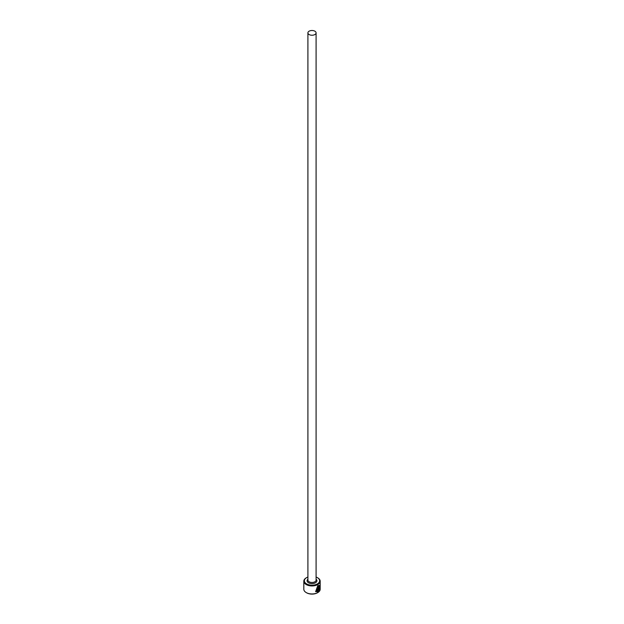 <?xml version="1.0" encoding="UTF-8"?>
<svg xmlns="http://www.w3.org/2000/svg" width="624" height="624" viewBox="0 0 624 624"><rect width="100%" height="100%" fill="white"/><g stroke="black" fill="none" stroke-linecap="round" stroke-linejoin="round"><path stroke-width="0.94" d="M316.118 591.037L317.561 586.186L319.02 586.053L317.756 586.295L316.118 591.037L316.93 591.248L316.93 587.886A8.182 4.727 0 0 0 317.491 587.621L317.491 591.724L315.65 591.599L317.756 585.71L319.277 585.374L319.394 589.181L319.02 586.053M315.557 591.544L317.491 591.724M318.497 587.317L318.474 590.366L319.145 589.875L318.006 591.435L318.006 588.206L318.685 586.841L319.27 587.168A8.182 4.727 180 0 1 318.895 587.543L318.474 587.886M307.905 577.052A7.636 4.407 0 0 0 306.602 577.652A7.636 4.407 0 0 0 306.602 583.892A7.636 4.407 0 0 0 317.398 583.892A7.636 4.407 0 0 0 317.398 577.652L317.788 577.879A8.182 4.727 180 0 1 320.182 581.217A8.182 4.727 180 0 1 315.128 585.585A8.182 4.727 180 0 1 306.212 584.555A8.182 4.727 180 0 1 303.818 581.217A8.182 4.727 180 0 1 306.212 577.879A8.182 4.727 180 0 1 306.415 577.769M317.585 592.691A7.636 4.407 180 0 1 317.398 592.8A7.636 4.407 180 0 1 306.602 592.8L306.212 592.574A8.182 4.727 0 0 0 317.788 592.574A8.182 4.727 0 0 0 320.182 589.235L320.182 581.217M309.106 34.538A4.095 2.363 0 0 0 313.568 35.053A4.095 2.363 0 0 0 316.095 32.869A4.095 2.363 0 0 0 314.894 31.2A4.095 2.363 0 0 0 310.432 30.685A4.095 2.363 0 0 0 307.905 32.869A4.095 2.363 0 0 0 309.106 34.538M318.685 586.841L319.075 587.059A8.182 4.727 0 0 1 318.778 587.356M303.818 581.217L303.818 589.235A8.182 4.727 0 0 0 306.212 592.574L306.602 592.8M317.788 577.879L317.398 577.652A7.636 4.407 0 0 0 316.095 577.052M318.279 587.777L318.474 590.366M317.811 591.318L318.685 589.602M319.199 589.072L319.238 585.39M317.296 591.614L317.296 587.714M316.095 32.869L316.095 580.102A4.095 2.363 180 0 1 313.568 582.286A4.095 2.363 180 0 1 309.106 581.779A4.095 2.363 180 0 1 307.905 580.102L307.905 32.869M316.095 579.205A4.906 2.831 180 0 1 315.112 582.964A4.906 2.831 180 0 1 308.529 582.777A4.906 2.831 180 0 1 307.905 579.205M317.398 592.8L317.788 592.574M306.602 577.652L306.212 577.879"/></g></svg>
